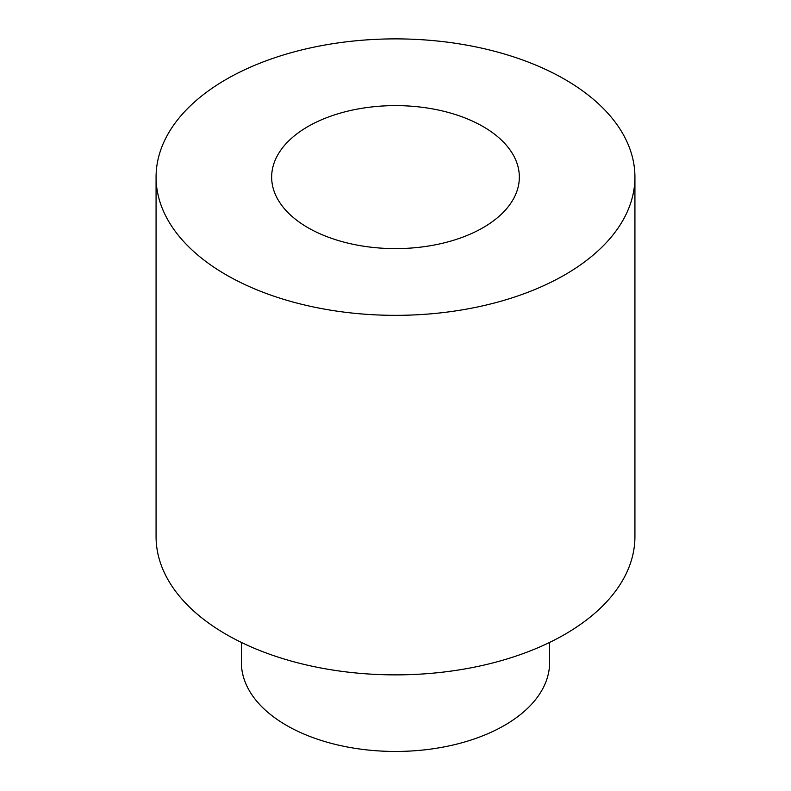 <?xml version="1.0" encoding="UTF-8"?>
<svg xmlns="http://www.w3.org/2000/svg" width="791" height="791" viewBox="0 0 791 791"><rect width="100%" height="100%" fill="white"/><g stroke="black" fill="none" stroke-linecap="round" stroke-linejoin="round"><path stroke-width="1.19" d="M307.926 227.67A123.841 71.497 0 0 0 442.891 243.173A123.841 71.497 0 0 0 519.341 177.115A123.841 71.497 0 0 0 395.5 105.618A123.841 71.497 0 0 0 271.659 177.115A123.841 71.497 0 0 0 307.926 227.67M564.804 79.367A239.426 138.227 180 0 1 634.926 177.115A239.426 138.227 180 0 1 395.5 315.342A239.426 138.227 180 0 1 156.074 177.115A239.426 138.227 180 0 1 303.873 49.408A239.426 138.227 180 0 1 564.804 79.367M634.926 177.115L634.926 536.644A239.426 138.227 180 0 1 395.5 674.871A239.426 138.227 180 0 1 156.074 536.644L156.074 177.115M549.616 642.43L549.616 662.472A154.116 88.978 180 0 1 395.5 751.45A154.116 88.978 180 0 1 241.384 662.472L241.384 642.43"/></g></svg>
